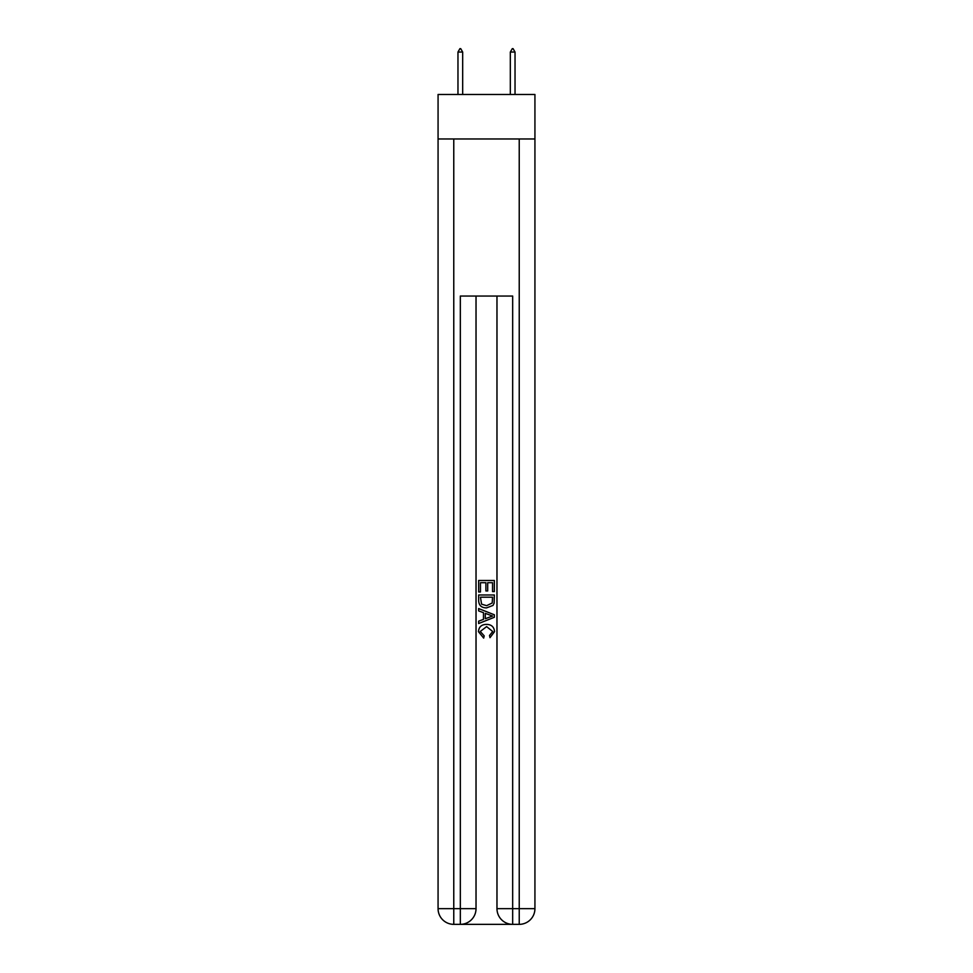 <?xml version="1.0" encoding="UTF-8"?>
<svg xmlns="http://www.w3.org/2000/svg" width="973" height="973" viewBox="0 0 973 973"><rect width="100%" height="100%" fill="white"/><g stroke="black" fill="none" stroke-linecap="round" stroke-linejoin="round"><path stroke-width="1.46" d="M534.931 138.969L534.931 94.466L438.069 94.466L438.069 138.969L534.931 138.969L534.931 908.648L519.229 908.648L519.229 138.969M461.494 924.35L511.506 924.35M512.674 924.35L512.674 908.648L496.972 908.648A15.702 15.702 0 0 0 512.674 924.35L519.229 924.35L519.229 908.648L512.674 908.648L512.674 296.047L460.326 296.047L460.326 908.648L438.069 908.648L438.069 138.969M476.028 296.047L476.028 908.648A15.702 15.702 0 0 1 460.326 924.35L453.771 924.35A15.702 15.702 0 0 1 438.069 908.648M496.972 908.648L496.972 296.047M519.229 924.35A15.702 15.702 0 0 0 534.931 908.648M478.643 591.973L478.643 580.492L494.357 580.492L494.357 591.572L492.545 591.572L492.545 582.705L487.704 582.705L487.704 590.964L485.892 590.964L485.892 582.705L480.455 582.705L480.455 591.973L478.643 591.973M478.643 600.621L478.643 594.99L494.357 594.99L494.126 603.138L493.007 605.425L486.585 607.882C481.562 607.906 478.911 605.486 478.643 600.621M480.455 597.203L481.574 604.16L486.622 605.668L492.216 602.992L492.545 597.203L480.455 597.203M478.643 610.898L478.643 608.551L494.357 614.79L494.357 617.283L478.643 623.523L478.643 621.175L483.484 619.387L483.484 612.686L478.643 610.898M489.638 614.96L485.296 613.355L485.296 618.719L492.545 616.043L489.638 614.96M480.261 631.465L484.189 635.868L483.678 638.093L478.448 631.672C478.874 626.855 481.599 624.423 486.622 624.398C491.438 624.496 494.089 626.916 494.552 631.635L489.991 637.68L489.516 635.466L492.739 631.526L486.622 626.612L480.261 631.465M462.674 52.056L460.716 48.65L459.925 48.65L457.967 52.056L462.674 52.056L462.674 94.466M457.967 52.056L457.967 94.466M512.284 48.65L513.075 48.65L515.033 52.056L510.326 52.056L512.284 48.65M515.033 94.466L515.033 52.056M510.326 94.466L510.326 52.056M453.771 138.969L453.771 924.35M476.028 908.648L460.326 908.648L460.326 924.35"/></g></svg>
